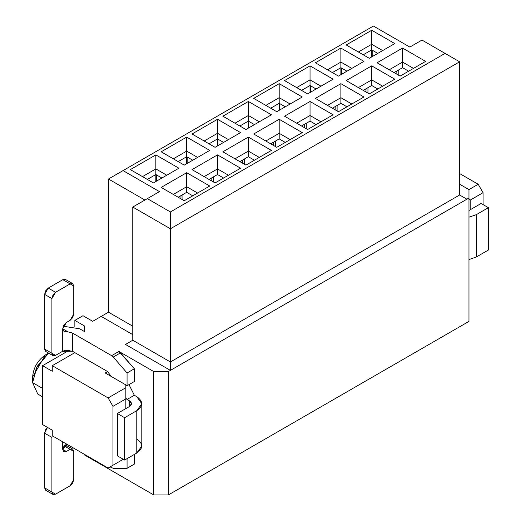 <?xml version="1.0" encoding="UTF-8"?>
<svg xmlns="http://www.w3.org/2000/svg" width="521" height="521" viewBox="0 0 521 521"><rect width="100%" height="100%" fill="white"/><g stroke="black" fill="none" stroke-linecap="round" stroke-linejoin="round"><path stroke-width="0.78" d="M468.972 321.385L168.342 494.95L153.773 494.95L84.565 454.996L84.565 454.429L84.565 454.996L153.773 494.95L168.342 494.95L468.972 321.385L468.972 198.006L168.342 371.571L168.342 494.95L168.342 371.571L153.773 371.571L153.773 494.95L153.773 371.571L168.342 371.571L170.406 370.379L125.483 344.446L170.406 370.379L468.972 198.006L468.972 321.385M468.972 189.592L468.972 198.006L468.972 189.592L459.626 184.2L468.972 189.592L478.2 184.265L468.972 189.592M84.565 326.009L84.565 331.616L79.713 328.81L63.282 326.224L79.713 328.81L84.565 331.616L84.565 326.009L74.855 320.402L84.565 326.009M62.709 328.81L67.997 331.864L72.426 333.017L111.631 355.654L118.918 351.447L153.773 371.571L118.918 351.447L134.346 368.77L134.346 381.528L134.346 368.77L120.546 352.834L118.918 351.447L111.631 355.654L113.259 357.041L120.546 352.834L113.259 357.041L127.065 372.977L134.346 368.77L127.065 372.977L127.065 385.735L134.346 381.528L127.065 385.735L125.848 385.475L127.065 385.735L127.065 372.977L113.259 357.041L111.631 355.654L72.426 333.017L72.426 351.245L107.639 371.571L105.209 372.977L107.639 371.571L111.071 376.357L105.209 372.977L125.848 384.895L125.848 398.91L112.979 406.341L112.979 465.227L123.295 459.268L108.121 468.034L123.295 459.268L108.121 468.034L112.979 465.227L112.979 406.341L125.848 398.91L125.848 408.588L125.848 387.696L108.121 397.933L112.979 406.341L108.121 397.933L52.269 365.683L52.269 371.291L42.559 365.683L42.559 424.569L52.269 430.177L52.269 435.784L108.121 468.034L52.269 435.784L52.269 430.177L42.559 424.569L42.559 365.683L69.345 350.216L42.559 365.683L52.269 371.291L52.269 365.683L108.121 397.933L125.848 387.696L125.848 384.895L111.071 376.357L107.639 371.571L72.426 351.245L62.709 351.245L55.545 355.381L62.709 351.245L65.574 350.255L72.426 351.245L72.426 333.017L67.997 331.864L62.709 328.81L62.709 351.245L62.709 328.81L66.356 322.506L63.796 325.189L62.709 328.81C62.787 331.122 64.552 332.144 67.997 331.864L63.959 331.278M132.77 334.632L101.198 316.403L92.699 321.314L82.989 315.706L74.855 320.402L82.989 315.706L92.699 321.314L108.485 312.196L101.198 316.403L132.77 334.632M132.77 326.218L108.485 312.196L108.485 179.009L108.485 312.196L132.77 326.218M459.626 194.991L466.907 199.198L459.626 194.991L170.406 361.971L170.406 370.379L170.406 361.971L132.77 340.239L125.483 344.446L132.77 340.239L170.406 361.971L459.626 194.991L459.626 61.804L170.406 228.778L170.406 361.971L170.406 228.778L132.77 207.045L132.77 340.239L132.77 207.045L159.478 191.624L123.054 170.595L373.42 26.05L409.845 47.079L421.984 40.071L459.626 61.804L459.626 194.991M144.91 200.038L108.485 179.009L123.054 170.595L108.485 179.009L144.91 200.038M170.406 228.778L459.626 61.804L445.051 53.389L170.406 211.956L170.406 228.778L170.406 211.956L147.339 198.638L132.77 207.045L170.406 228.778M483.058 204.597L483.058 192.679L470.189 200.11L470.189 209.781L470.189 200.11L468.972 199.406L470.189 200.11L483.058 192.679L478.2 184.265L483.058 192.679L483.058 204.597M468.972 259.692L469.382 259.458L468.972 259.692M32.602 382.648L32.602 377.041L32.602 382.648L36.437 367.754L48.642 353.134L37.134 366.406L32.602 382.648L42.559 388.399L32.602 382.648L37.759 394.045L42.559 396.82M48.577 353.095L45.347 354.957L32.602 377.041C33.409 367.696 37.662 360.337 45.347 354.957L47.58 353.896M459.626 173.545L478.2 184.265L459.626 173.545M74.855 352.645L52.269 365.683L74.855 352.645M74.855 326.843L74.855 320.402L74.855 326.843M363.222 54.79L371.72 49.886L371.72 44.278L358.363 51.989L371.72 44.278L371.72 49.886L377.79 53.389L371.72 49.886L363.222 54.79M382.648 50.583L371.72 44.278L382.648 50.583M394.058 72.595L402.557 67.691L402.557 62.084L389.2 69.794L402.557 62.084L402.557 67.691L408.627 71.195L402.557 67.691L394.058 72.595M413.485 68.388L402.557 62.084L413.485 68.388M400.128 76.099L425.624 61.38L402.557 48.062L402.557 62.084L402.557 48.062L377.061 62.781L400.128 76.099L377.061 62.781L402.557 48.062L425.624 61.38L400.128 76.099M369.291 58.293L394.788 43.575L371.72 30.257L371.72 44.278L371.72 30.257L346.218 44.975L369.291 58.293L346.218 44.975L371.72 30.257L394.788 43.575L369.291 58.293M371.72 56.893L371.72 49.886L371.72 56.893M396.852 74.21L396.852 70.986L396.852 74.21M398.793 75.33L398.793 69.86L398.793 75.33M372.202 50.166L372.202 56.613L372.202 50.166M332.378 72.595L340.877 67.691L340.877 62.084L327.52 69.794L340.877 62.084L340.877 67.691L346.947 71.195L340.877 67.691L332.378 72.595M351.805 68.388L340.877 62.084L351.805 68.388M363.222 90.4L371.72 85.496L371.72 79.889L358.363 87.6L371.72 79.889L371.72 85.496L377.79 89L371.72 85.496L363.222 90.4M382.648 86.193L371.72 79.889L382.648 86.193M369.291 93.904L394.788 79.185L371.72 65.867L371.72 79.889L371.72 65.867L346.218 80.586L369.291 93.904L346.218 80.586L371.72 65.867L394.788 79.185L369.291 93.904M338.448 76.099L363.945 61.38L340.877 48.062L340.877 62.084L340.877 48.062L315.381 62.781L338.448 76.099L315.381 62.781L340.877 48.062L363.945 61.38L338.448 76.099M340.877 74.698L340.877 67.691L340.877 74.698M366.009 92.015L366.009 88.791L366.009 92.015M367.956 93.135L367.956 87.665L367.956 93.135M341.366 67.971L341.366 74.418L341.366 67.971M301.542 90.4L310.041 85.496L310.041 79.889L296.683 87.6L310.041 79.889L310.041 85.496L316.11 89L310.041 85.496L301.542 90.4M320.969 86.193L310.041 79.889L320.969 86.193M332.378 108.205L340.877 103.301L340.877 97.694L327.52 105.405L340.877 97.694L340.877 103.301L346.947 106.805L340.877 103.301L332.378 108.205M351.805 103.998L340.877 97.694L351.805 103.998M338.448 111.709L363.945 96.991L340.877 83.673L340.877 97.694L340.877 83.673L315.381 98.391L338.448 111.709L315.381 98.391L340.877 83.673L363.945 96.991L338.448 111.709M307.611 93.904L333.108 79.185L310.041 65.867L310.041 79.889L310.041 65.867L284.538 80.586L307.611 93.904L284.538 80.586L310.041 65.867L333.108 79.185L307.611 93.904M310.041 92.504L310.041 85.496L310.041 92.504M335.172 109.82L335.172 106.597L335.172 109.82M337.113 110.94L337.113 105.47L337.113 110.94M310.523 85.776L310.523 92.224L310.523 85.776M270.699 108.205L279.197 103.301L279.197 97.694L265.84 105.405L279.197 97.694L279.197 103.301L285.267 106.805L279.197 103.301L270.699 108.205M290.125 103.998L279.197 97.694L290.125 103.998M310.041 121.106L316.11 124.61L310.041 121.106L310.041 115.499L310.041 121.106L301.542 126.01L310.041 121.106M320.969 121.803L310.041 115.499L296.683 123.21L310.041 115.499L320.969 121.803M307.611 129.514L333.108 114.796L310.041 101.478L310.041 115.499L310.041 101.478L284.538 116.196L307.611 129.514L284.538 116.196L310.041 101.478L333.108 114.796L307.611 129.514M276.768 111.709L302.265 96.991L279.197 83.673L279.197 97.694L279.197 83.673L253.701 98.391L276.768 111.709L253.701 98.391L279.197 83.673L302.265 96.991L276.768 111.709M279.197 110.309L279.197 103.301L279.197 110.309M304.329 127.625L304.329 124.402L304.329 127.625M306.276 128.746L306.276 123.275L306.276 128.746M279.686 103.581L279.686 110.029L279.686 103.581M239.862 126.01L248.361 121.106L248.361 115.499L235.004 123.21L248.361 115.499L248.361 121.106L254.43 124.61L248.361 121.106L239.862 126.01M259.289 121.803L248.361 115.499L259.289 121.803M270.699 143.816L279.197 138.912L279.197 133.304L265.84 141.015L279.197 133.304L279.197 138.912L285.267 142.415L279.197 138.912L270.699 143.816M290.125 139.608L279.197 133.304L290.125 139.608M276.768 147.319L302.265 132.601L279.197 119.283L279.197 133.304L279.197 119.283L253.701 134.001L276.768 147.319L253.701 134.001L279.197 119.283L302.265 132.601L276.768 147.319M245.932 129.514L271.428 114.796L248.361 101.478L248.361 115.499L248.361 101.478L222.858 116.196L245.932 129.514L222.858 116.196L248.361 101.478L271.428 114.796L245.932 129.514M248.361 128.114L248.361 121.106L248.361 128.114M273.492 145.431L273.492 142.207L273.492 145.431M275.433 146.551L275.433 141.087L275.433 146.551M248.843 121.386L248.843 127.834L248.843 121.386M209.019 143.816L217.518 138.912L217.518 133.304L204.16 141.015L217.518 133.304L217.518 138.912L223.587 142.415L217.518 138.912L209.019 143.816M228.445 139.608L217.518 133.304L228.445 139.608M248.361 156.717L254.43 160.221L248.361 156.717L248.361 151.11L248.361 156.717L239.862 161.621L248.361 156.717M259.289 157.414L248.361 151.11L235.004 158.82L248.361 151.11L259.289 157.414M245.932 165.124L271.428 150.406L248.361 137.088L248.361 151.11L248.361 137.088L222.858 151.806L245.932 165.124L222.858 151.806L248.361 137.088L271.428 150.406L245.932 165.124M215.088 147.319L240.585 132.601L217.518 119.283L217.518 133.304L217.518 119.283L192.021 134.001L215.088 147.319L192.021 134.001L217.518 119.283L240.585 132.601L215.088 147.319M217.518 145.919L217.518 138.912L217.518 145.919M242.649 163.236L242.649 160.012L242.649 163.236M244.596 164.356L244.596 158.892L244.596 164.356M218.006 139.192L218.006 145.639L218.006 139.192M178.182 161.621L186.681 156.717L186.681 151.11L173.324 158.82L186.681 151.11L186.681 156.717L192.75 160.221L186.681 156.717L178.182 161.621M197.609 157.414L186.681 151.11L197.609 157.414M217.518 174.522L223.587 178.026L217.518 174.522L217.518 168.915L217.518 174.522L209.019 179.426L217.518 174.522M228.445 175.219L217.518 168.915L204.16 176.626L217.518 168.915L228.445 175.219M215.088 182.93L240.585 168.211L217.518 154.893L217.518 168.915L217.518 154.893L192.021 169.612L215.088 182.93L192.021 169.612L217.518 154.893L240.585 168.211L215.088 182.93M184.252 165.124L209.748 150.406L186.681 137.088L186.681 151.11L186.681 137.088L161.178 151.806L184.252 165.124L161.178 151.806L186.681 137.088L209.748 150.406L184.252 165.124M186.681 163.724L186.681 156.717L186.681 163.724M211.813 181.041L211.813 177.817L211.813 181.041M213.753 182.161L213.753 176.697L213.753 182.161M187.163 156.997L187.163 163.444L187.163 156.997M373.42 26.05L123.054 170.595L159.478 191.624L147.339 198.638L170.406 211.956L445.051 53.389L421.984 40.071L409.845 47.079L373.42 26.05M209.748 186.017L184.252 200.741L161.178 187.417L186.681 172.698L209.748 186.017L186.681 172.698L186.681 192.327L192.75 195.831L186.681 192.327L186.681 186.72L173.324 194.431L186.681 186.72L197.609 193.03L186.681 186.72L186.681 172.698L161.178 187.417L184.252 200.741L209.748 186.017M178.905 168.211L153.408 182.93L130.341 169.612L155.838 154.893L178.905 168.211L155.838 154.893L155.838 168.915L142.48 176.626L155.838 168.915L155.838 174.522L155.838 168.915L166.766 175.219L155.838 168.915L155.838 154.893L130.341 169.612L153.408 182.93L178.905 168.211M147.339 179.426L155.838 174.522L161.907 178.026L155.838 174.522L147.339 179.426M178.182 197.231L186.681 192.327L178.182 197.231M155.838 181.529L155.838 174.522L155.838 181.529M180.969 198.846L180.969 195.622L180.969 198.846M182.917 199.966L182.917 194.502L182.917 199.966M156.326 174.802L156.326 181.249L156.326 174.802M488.398 250.021L476.259 257.035L468.972 259.53L476.259 257.035L476.259 214.691L468.972 217.185L476.259 214.691L488.398 207.677L481.117 203.47L468.972 210.484L481.117 203.47L488.398 207.677L488.398 250.021L488.398 207.677L476.259 214.691L476.259 257.035L488.398 250.021M129.612 384.264L129.488 385.592L134.346 395.263L136.776 396.67L134.346 395.263L129.488 385.592L129.612 384.264M134.346 454.436L134.346 464.107L134.346 454.436M136.776 439.014C143.327 443.684 143.327 448.36 136.776 453.029L124.636 460.043L117.349 455.836L117.349 413.492L129.488 406.484L131.5 403.677L129.488 400.87L129.488 406.484L129.488 400.87L125.848 398.324L127.065 399.47L134.346 395.263L127.065 399.47L129.488 400.87C132.113 402.746 132.113 404.615 129.488 406.484L117.349 413.492L124.636 417.699L136.776 410.685C143.327 406.015 143.327 401.339 136.776 396.67L141.803 403.677L136.776 410.685L136.776 453.029L141.803 446.022L141.803 403.677M127.065 458.636L127.065 468.314L134.346 464.107L127.065 468.314L113.259 468.314L110.061 466.907L113.259 468.314L127.065 468.314L127.065 458.636M124.636 417.699L117.349 413.492L117.349 455.836L124.636 460.043L124.636 417.699L124.636 460.043L136.776 453.029L136.776 410.685L124.636 417.699M64.246 445.468L62.709 449.382L62.709 441.815L62.709 449.382L66.708 444.12M62.709 449.382L63.777 451.746L66.356 451.486L62.709 449.382M52.269 435.354L51.905 437.399L51.905 492.078L55.545 494.182L70.12 485.767L73.761 479.457L73.761 451.42L70.12 449.317L66.356 451.486L70.12 449.317L63.985 445.774L70.12 449.317L72.693 449.063L73.761 451.42L73.761 479.457L72.693 483.052L70.12 485.767L55.545 494.182L52.973 494.436L51.905 492.078L51.905 437.399L52.269 435.354M44.617 433.192L47.496 427.422L45.685 429.604L44.617 433.192L51.905 437.399L44.617 433.192L44.617 487.871L44.617 433.192M72.693 449.063L65.158 444.732L66.473 447.213M48.264 489.974L44.617 487.871L51.905 492.078L44.617 487.871L45.685 490.228L52.973 494.436M48.264 351.174L44.617 349.07L44.617 294.391L48.264 288.087L62.833 279.673L70.12 283.88L72.693 283.619L73.761 285.983L73.761 314.02L72.693 317.608L70.12 320.33L66.356 322.506L70.12 320.33L73.761 314.02L73.761 285.983L70.12 283.88L55.545 292.288L51.905 298.598L51.905 353.277L55.545 355.381L52.973 355.635L51.905 353.277L44.617 349.07L45.685 351.428L52.973 355.635M72.693 283.619L65.412 279.419L62.833 279.673L66.473 281.776M48.264 288.087L55.545 292.288L70.12 283.88L62.833 279.673L48.264 288.087L45.685 290.803L44.617 294.391L51.905 298.598L52.973 295.01L55.545 292.288L48.264 288.087M51.905 298.598L44.617 294.391L44.617 349.07L51.905 353.277L51.905 298.598M65.392 352.502L62.969 351.102"/></g></svg>
